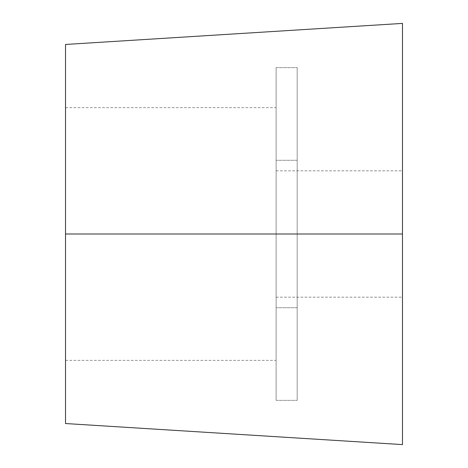 <?xml version="1.0" encoding="UTF-8"?>
<svg xmlns="http://www.w3.org/2000/svg" width="468" height="468" viewBox="0 0 468 468"><rect width="100%" height="100%" fill="white"/><g stroke="black" fill="none" stroke-linecap="round" stroke-linejoin="round"><path stroke-width="0.35" stroke-dasharray="2.34 1.75" d="M402.48 23.4L402.48 234L65.52 234L402.48 234L276.12 234L276.12 170.82L276.12 234L276.12 170.82L276.12 234L402.48 234L402.48 170.82L402.48 297.18L402.48 234L402.48 297.18L402.48 234L276.12 234L276.12 307.71L276.12 234L297.18 234L297.18 307.71L297.18 234L276.12 234L276.12 67.626L276.12 234L276.12 67.626L276.12 234L297.18 234L65.52 234L65.52 107.64L65.52 234L65.52 107.64L65.52 234L276.12 234L276.12 107.64L276.12 360.36L276.12 234L276.12 360.36L276.12 234L65.52 234L65.52 360.36L65.52 234L65.52 360.36L65.52 234L276.12 234L276.12 67.626L276.12 400.374L276.12 107.64L276.12 400.374L276.12 234L276.12 400.374L276.12 234L297.18 234L297.18 67.626L297.18 400.374L297.18 234L297.18 400.374L297.18 234L276.12 234L297.18 234L297.18 67.626L297.18 400.374L297.18 160.29L297.18 307.71L297.18 160.29L297.18 234L276.12 234L276.12 160.29L276.12 307.71L276.12 170.82L276.12 297.18L276.12 234L276.12 297.18L276.12 234L276.12 297.18L276.12 234L402.48 234L402.48 444.6M402.48 234L402.48 170.82L402.48 234M65.52 423.54L65.52 44.46M65.52 234L65.52 107.64L65.52 234M297.18 234L276.12 234L276.12 160.29L276.12 234L276.12 160.29L276.12 234L297.18 234L297.18 400.374L297.18 67.626L297.18 400.374L297.18 67.626L297.18 307.71L297.18 234L297.18 307.71L297.18 234L276.12 234L276.12 400.374L276.12 67.626L276.12 400.374L276.12 160.29L276.12 307.71L276.12 234L276.12 307.71L276.12 234L276.12 307.71L276.12 234L297.18 234M276.12 170.82L402.48 170.82M297.18 307.71L276.12 307.71L297.18 307.71M276.12 67.626L297.18 67.626L276.12 67.626M65.52 107.64L276.12 107.64M65.52 360.36L276.12 360.36M276.12 400.374L297.18 400.374L276.12 400.374M297.18 160.29L276.12 160.29L297.18 160.29M276.12 297.18L402.48 297.18"/><path stroke-width="0.7" d="M65.52 234L65.52 423.54L65.52 44.46L65.52 234L402.48 234L402.48 444.6L402.48 234L65.52 234L65.52 423.54L402.48 444.6L402.48 23.4L402.48 234L402.48 23.4L65.52 44.46L65.52 234"/></g></svg>
